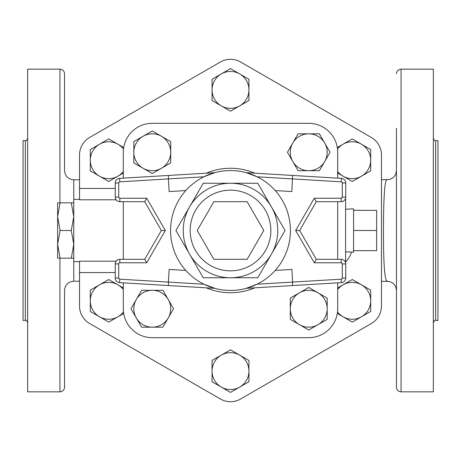 <?xml version="1.0" encoding="UTF-8"?>
<svg xmlns="http://www.w3.org/2000/svg" width="461" height="461" viewBox="0 0 461 461"><rect width="100%" height="100%" fill="white"/><g stroke="black" fill="none" stroke-linecap="round" stroke-linejoin="round"><path stroke-width="0.69" d="M345.75 251.821L353.587 252.167L353.587 230.5L376.637 230.5L376.637 250.669L353.587 250.669M353.587 210.331L376.637 210.331L376.637 230.5M353.587 230.5L353.587 208.833L345.75 209.179M73.76 258.16L71.288 258.16L73.76 244.33L71.288 230.5L73.76 216.67L71.288 202.84L73.76 202.84M57.625 244.33L60.097 258.16L57.625 258.16L57.625 216.67L60.097 230.5L57.625 244.33M57.625 202.84L60.097 202.84L57.625 216.67L57.625 202.84M71.288 258.16L60.097 258.16M71.288 202.84L60.097 202.84M71.288 230.5L60.097 230.5M64.54 290.43L64.54 387.24L64.54 290.43C65.087 284.829 68.159 281.757 73.76 281.21L73.76 179.79C68.159 179.243 65.087 176.171 64.54 170.57L64.54 73.76L64.54 170.57M90.293 311.452L90.293 300.803A18.44 18.44 0 0 0 99.513 316.77L90.293 311.452M123.704 313.451L108.733 322.095L99.513 316.77A18.44 18.44 0 0 0 123.485 311.861M90.293 290.153L99.513 284.835A18.44 18.44 0 0 0 90.293 300.803L90.293 290.153M108.733 279.51L117.953 284.835A18.44 18.44 0 0 0 99.513 284.835L108.733 279.51M123.318 289.52A18.44 18.44 0 0 0 117.953 284.835L123.318 287.929M90.293 149.548L99.513 144.23A18.44 18.44 0 0 0 90.293 160.198L90.293 149.548M99.513 176.165L90.293 170.847L90.293 160.198A18.44 18.44 0 0 0 117.953 176.165L108.733 181.49L99.513 176.165M108.733 138.905L117.953 144.23A18.44 18.44 0 0 0 99.513 144.23L108.733 138.905M123.485 149.139A18.44 18.44 0 0 0 117.953 144.23L123.704 147.549M123.318 173.071L117.953 176.165A18.44 18.44 0 0 0 123.318 171.48M230.5 68.603L239.72 73.927A18.44 18.44 0 0 0 221.28 73.927L230.5 68.603M212.06 89.895L212.06 79.246L221.28 73.927A18.44 18.44 0 0 0 221.28 105.863L212.06 100.544L212.06 89.895M248.94 79.246L248.94 89.895A18.44 18.44 0 0 0 239.72 73.927L248.94 79.246M248.94 100.544L239.72 105.863A18.44 18.44 0 0 0 248.94 89.895L248.94 100.544M239.72 105.863L230.5 111.187L221.28 105.863A18.44 18.44 0 0 0 239.72 105.863M370.707 149.548L370.707 160.198A18.44 18.44 0 0 0 361.487 144.23L370.707 149.548M337.296 147.549L352.267 138.905L361.487 144.23A18.44 18.44 0 0 0 337.515 149.139M370.707 170.847L361.487 176.165A18.44 18.44 0 0 0 370.707 160.198L370.707 170.847M352.267 181.49L343.047 176.165A18.44 18.44 0 0 0 361.487 176.165L352.267 181.49M337.683 171.48A18.44 18.44 0 0 0 343.047 176.165L337.683 173.071M370.707 311.452L361.487 316.77A18.44 18.44 0 0 0 370.707 300.803L370.707 311.452M361.487 284.835L370.707 290.153L370.707 300.803A18.44 18.44 0 0 0 343.047 284.835L352.267 279.51L361.487 284.835M352.267 322.095L343.047 316.77A18.44 18.44 0 0 0 361.487 316.77L352.267 322.095M337.515 311.861A18.44 18.44 0 0 0 343.047 316.77L337.296 313.451M337.683 287.929L343.047 284.835A18.44 18.44 0 0 0 337.683 289.52M230.5 392.397L221.28 387.073A18.44 18.44 0 0 0 239.72 387.073L230.5 392.397M248.94 371.105L248.94 381.754L239.72 387.073A18.44 18.44 0 0 0 239.72 355.137L248.94 360.456L248.94 371.105M212.06 381.754L212.06 371.105A18.44 18.44 0 0 0 221.28 387.073L212.06 381.754M212.06 360.456L221.28 355.137A18.44 18.44 0 0 0 212.06 371.105L212.06 360.456M221.28 355.137L230.5 349.813L239.72 355.137A18.44 18.44 0 0 0 221.28 355.137M161.488 136.295L170.708 141.619L170.708 152.268A18.44 18.44 0 0 0 143.048 136.295L152.268 130.976L161.488 136.295M170.708 162.912L161.488 168.236A18.44 18.44 0 0 0 170.708 152.268L170.708 162.912M152.268 173.561L143.048 168.236A18.44 18.44 0 0 0 161.488 168.236L152.268 173.561M133.828 152.268L133.828 141.619L143.048 136.295A18.44 18.44 0 0 0 143.048 168.236L133.828 162.912L133.828 152.268M324.705 161.488L319.381 170.708L308.732 170.708A18.44 18.44 0 0 0 324.705 143.048L330.024 152.268L324.705 161.488M298.088 170.708L292.764 161.488A18.44 18.44 0 0 0 308.732 170.708L298.088 170.708M287.439 152.268L292.764 143.048A18.44 18.44 0 0 0 292.764 161.488L287.439 152.268M308.732 133.828L319.381 133.828L324.705 143.048A18.44 18.44 0 0 0 292.764 143.048L298.088 133.828L308.732 133.828M299.512 324.705L290.292 319.381L290.292 308.732A18.44 18.44 0 0 0 317.952 324.705L308.732 330.024L299.512 324.705M290.292 298.088L299.512 292.764A18.44 18.44 0 0 0 290.292 308.732L290.292 298.088M308.732 287.439L317.952 292.764A18.44 18.44 0 0 0 299.512 292.764L308.732 287.439M327.172 308.732L327.172 319.381L317.952 324.705A18.44 18.44 0 0 0 317.952 292.764L327.172 298.088L327.172 308.732M136.295 299.512L141.619 290.292L152.268 290.292A18.44 18.44 0 0 0 136.295 317.952L130.976 308.732L136.295 299.512M162.912 290.292L168.236 299.512A18.44 18.44 0 0 0 152.268 290.292L162.912 290.292M173.561 308.732L168.236 317.952A18.44 18.44 0 0 0 168.236 299.512L173.561 308.732M152.268 327.172L141.619 327.172L136.295 317.952A18.44 18.44 0 0 0 168.236 317.952L162.912 327.172L152.268 327.172M345.75 182.977A4.61 4.61 0 0 0 341.417 178.378L292.528 175.445L341.417 178.378L341.209 181.83A1.153 1.153 0 0 1 342.293 182.977L345.75 182.977L345.75 197.078L342.293 197.078A1.153 1.153 0 0 1 341.14 198.23L341.14 201.688A4.61 4.61 0 0 0 345.75 197.078M341.14 198.23L314.287 198.23L316.286 201.688L341.14 201.688M275.188 270.434L291.865 269.431L292.626 282.086L257.065 284.218L246.209 288.332L341.417 282.622A4.61 4.61 0 0 0 345.75 278.023L345.75 263.923A4.61 4.61 0 0 0 341.14 259.312L316.286 259.312L299.65 230.5L316.286 201.688L299.65 230.5L295.657 230.5L314.287 262.77L316.286 259.312M251.13 286.765L249.199 287.439M345.75 278.023L342.293 278.023A1.153 1.153 0 0 1 341.209 279.17L292.626 282.086L292.528 285.555M185.812 190.566L169.135 191.569L168.374 178.914L203.935 176.782L214.791 172.668L119.583 178.378A4.61 4.61 0 0 0 115.25 182.977L115.25 197.078A4.61 4.61 0 0 0 119.86 201.688L144.714 201.688L161.35 230.5L144.714 259.312L119.86 259.312A4.61 4.61 0 0 0 115.25 263.923L115.25 278.023A4.61 4.61 0 0 0 119.583 282.622L168.472 285.555L168.374 282.086L119.791 279.17A1.153 1.153 0 0 1 118.708 278.023L115.25 278.023L115.25 263.923L118.708 263.923A1.153 1.153 0 0 1 119.86 262.77L119.86 259.312M209.87 174.235L211.801 173.561M115.25 182.977L118.708 182.977A1.153 1.153 0 0 1 119.791 181.83L168.374 178.914L168.472 175.445M119.86 262.77L146.713 262.77L165.343 230.5L146.713 198.23L144.714 201.688M146.713 262.77L144.714 259.312M275.188 190.566L291.865 191.569L292.528 175.445L246.209 172.668L248.571 173.359M248.9 173.463L250.83 174.125M214.146 288.154L212.429 287.641M212.1 287.537L210.17 286.875M168.472 285.555L214.791 288.332L203.935 284.218L168.374 282.086L169.135 269.431L185.812 270.434M165.343 230.5L161.35 230.5M341.209 181.83L257.065 176.782L246.209 172.668M213.864 259.312L197.227 230.5L213.864 201.688L247.136 201.688L263.773 230.5L247.136 259.312L213.864 259.312M190.163 230.5A40.338 40.338 0 0 1 250.669 195.568A40.338 40.338 0 0 1 250.669 265.432A40.338 40.338 0 0 1 190.163 230.5M203.22 277.752L175.935 230.5L189.58 206.874A47.253 47.253 0 0 0 230.5 277.752A47.253 47.253 0 0 0 271.42 206.874A47.253 47.253 0 0 0 189.58 206.874L203.22 183.248L257.78 183.248L285.065 230.5L257.78 277.752L203.22 277.752L175.935 230.5L203.22 183.248M285.065 230.5L257.78 277.752M170.57 230.5A59.93 59.93 0 0 1 260.465 178.597A59.93 59.93 0 0 1 260.465 282.403A59.93 59.93 0 0 1 170.57 230.5M337.683 152.268L337.683 178.153L337.683 152.268A28.951 28.951 0 0 0 308.732 123.318L152.268 123.318A28.951 28.951 0 0 0 123.318 152.268L123.318 178.153L123.318 152.268M123.318 201.688L123.318 259.312L123.318 201.688M123.318 308.732L123.318 282.847L123.318 308.732A28.951 28.951 0 0 0 152.268 337.683L308.732 337.683A28.951 28.951 0 0 0 337.683 308.732L337.683 282.847L337.683 308.732M337.683 259.312L337.683 201.688L337.683 259.312M116.137 261.208L79.523 261.208L79.523 305.989A20.226 20.226 0 0 0 89.636 323.507L220.387 398.995A20.226 20.226 0 0 0 240.613 398.995L371.364 323.507A20.226 20.226 0 0 0 381.478 305.989L381.478 155.011A20.226 20.226 0 0 0 371.364 137.493L240.613 62.005A20.226 20.226 0 0 0 220.387 62.005L89.636 137.493A20.226 20.226 0 0 0 79.523 155.011L79.523 199.792L116.137 199.792M345.606 262.77L345.606 198.23M308.732 123.318L152.268 123.318M152.268 337.683L308.732 337.683M73.76 179.79L79.523 179.79M387.476 179.825C384.543 176.736 383.362 201.353 383.483 234.764C383.535 266.354 384.866 281.821 387.476 281.175M396.46 230.5L396.46 169.752M396.46 128.262L396.46 387.24C396.731 390.041 398.269 391.579 401.07 391.85L401.07 69.15C398.269 69.421 396.731 70.959 396.46 73.76M25.355 320.395L23.05 320.395L23.05 140.605L25.355 140.605L25.355 320.395C25.822 319.744 26.588 320.51 27.66 322.7M59.93 202.84L59.93 69.15L27.66 69.15L27.66 391.85L59.93 391.85C62.731 391.579 64.269 390.041 64.54 387.24M435.645 140.605L437.95 140.605L437.95 320.395L435.645 320.395L435.645 140.605C435.219 141.297 434.452 140.53 433.34 138.3M401.07 391.85L433.34 391.85L433.34 69.15L401.07 69.15M342.293 182.977L342.293 197.078M341.14 259.312L341.14 262.77A1.153 1.153 0 0 1 342.293 263.923L345.75 263.923M314.287 262.77L341.14 262.77M341.209 279.17L341.417 282.622M119.791 181.83L119.583 178.378M119.86 201.688L119.86 198.23A1.153 1.153 0 0 1 118.708 197.078L118.708 182.977L118.708 197.078L115.25 197.078M146.713 198.23L119.86 198.23M119.583 282.622L119.791 279.17M118.708 278.023L118.708 263.923M314.287 198.23L295.657 230.5M342.293 263.923L342.293 278.023M254.731 173.175A62.235 62.235 0 0 0 206.269 173.175M206.269 287.825A62.235 62.235 0 0 0 254.731 287.825M115.25 188.422L79.523 188.422M345.75 261.779A24.531 23.05 5 0 0 351.443 252.075M79.523 272.578L115.25 272.578M59.93 258.16L59.93 391.85M79.523 199.383L73.76 199.383M79.523 261.618L73.76 261.618M73.76 281.21L79.523 281.21M381.478 179.79L389.551 179.496L392.755 177.958L394.409 176.367L395.907 173.705L396.46 170.616M381.478 281.21L389.522 281.498L392.789 283.071L394.391 284.616L395.884 287.238L396.46 290.384M25.355 140.605C25.822 141.256 26.588 140.49 27.66 138.3M59.93 69.15C62.731 69.421 64.269 70.959 64.54 73.76M435.645 320.395C435.219 319.704 434.452 320.47 433.34 322.7"/></g></svg>
